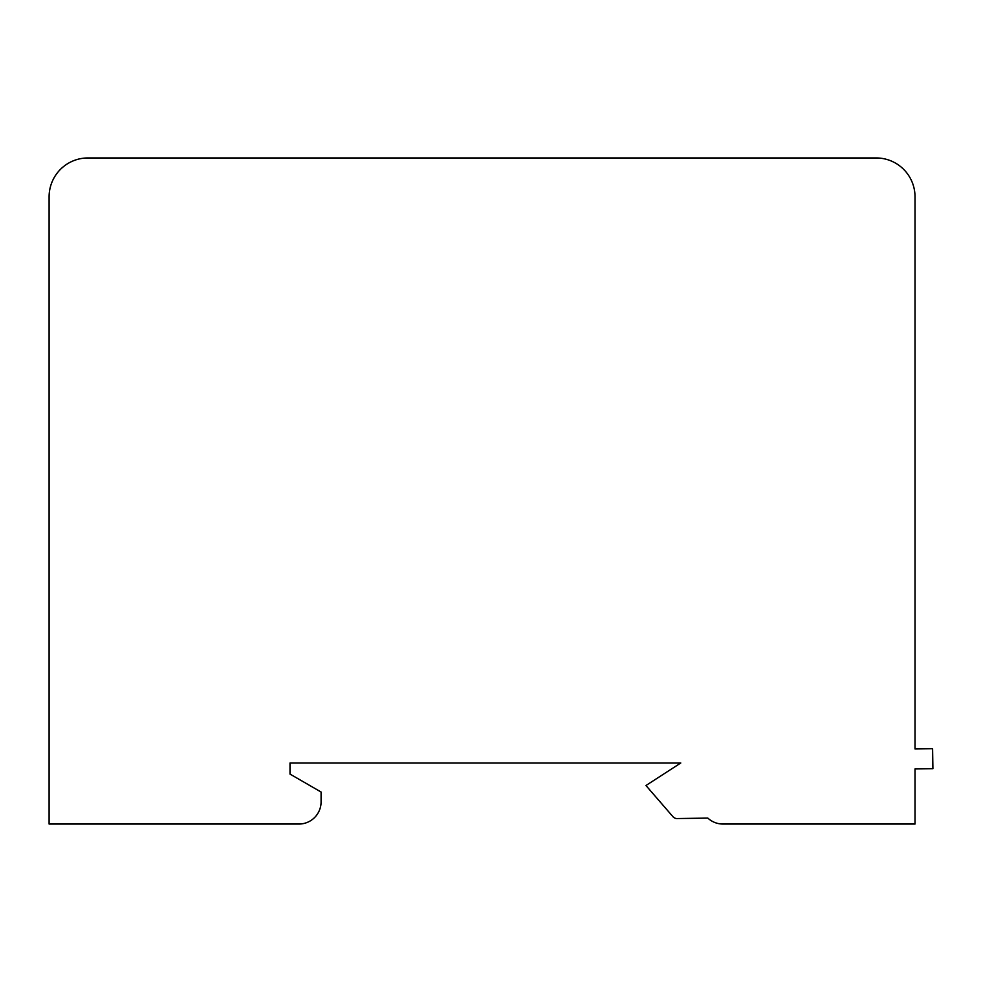 <?xml version="1.0" encoding="UTF-8"?>
<svg xmlns="http://www.w3.org/2000/svg" width="982" height="982" viewBox="0 0 982 982"><rect width="100%" height="100%" fill="white"/><g stroke="black" fill="none" stroke-linecap="round" stroke-linejoin="round"><path stroke-width="1.47" d="M87.95 157.955L876.165 157.955A38.85 38.85 0 0 1 915.015 196.805L915.015 748.971L932.593 748.701L932.9 768.673L915.015 768.955L915.015 824.045L722.961 824.045A22.205 22.205 0 0 1 707.85 818.104L677.764 818.534A5.548 5.548 0 0 1 672.916 816.656L645.947 785.514L680.772 762.989L290.009 762.989L290.009 774.086L321.089 792.032L321.089 801.84A22.205 22.205 0 0 1 298.884 824.045L49.1 824.045L49.1 196.805A38.85 38.85 0 0 1 87.95 157.955"/></g></svg>
